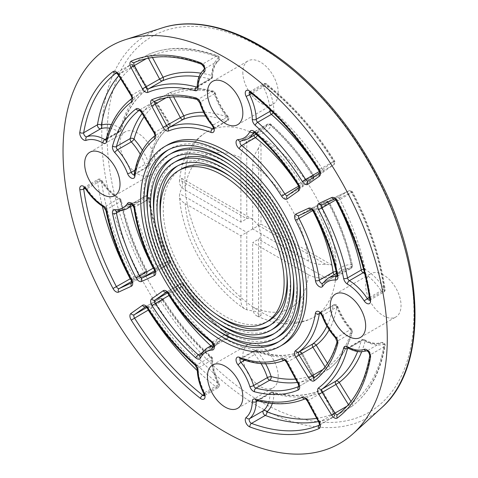 <?xml version="1.0" encoding="UTF-8"?>
<svg xmlns="http://www.w3.org/2000/svg" width="478" height="478" viewBox="0 0 478 478"><rect width="100%" height="100%" fill="white"/><g stroke="black" fill="none" stroke-linecap="round" stroke-linejoin="round"><path stroke-width="0.36" stroke-dasharray="2.39 1.79" d="M298.666 186.103L301.887 184.006A2.778 2.265 -125.2 0 1 301.522 187.412A2.778 2.265 -125.2 0 1 301.385 187.501L312.917 179.375A2.778 2.265 54.8 0 0 313.054 179.28L313.054 179.28A2.778 2.265 54.8 0 0 313.419 175.874L312.743 176.041A155.864 89.989 -120 0 0 269.7 124.579A2.778 1.123 -48.2 0 1 271.032 124.394A2.778 1.123 -48.2 0 1 271.14 125.332A2.778 2.121 26.6 0 0 267.381 124.501A41.688 24.067 60 0 1 261.341 131.133A41.688 24.067 60 0 1 254.744 133.051A2.778 2.181 -93.4 0 1 255.527 132.812A2.778 2.181 -93.4 0 1 257.66 134.455A2.778 1.315 -52.3 0 1 257.409 135.262M298.696 186.205A2.778 1.607 -120 0 0 301.313 187.549A2.778 1.607 -120 0 0 301.385 187.501L287.625 195.448A2.778 1.607 60 0 1 287.553 195.49A2.778 1.607 60 0 1 287.523 195.508M253.818 132.173A2.778 1.607 60 0 1 254.033 132A2.778 1.607 60 0 1 255.939 132.52L269.7 124.579A2.778 1.607 -120 0 0 267.788 124.059A2.778 1.607 -120 0 0 267.381 124.501L253.973 132.245M319.4 171.471L322.626 169.385A2.778 2.265 -125.2 0 1 322.262 172.791A2.778 2.265 -125.2 0 1 322.124 172.881L333.656 164.749A2.778 2.265 54.8 0 0 333.793 164.659L333.793 164.659A2.778 2.265 54.8 0 0 334.158 161.253L333.489 161.427A199.69 115.294 -120 0 0 265.254 84.212A2.778 1.297 -51.9 0 1 266.622 84.056A2.778 1.297 -51.9 0 1 266.873 85.108L263.384 86.793A41.688 24.067 60 0 1 269.891 109.504M271.367 110.932A2.778 1.571 179 0 1 273.9 111.326A2.778 1.135 -48.5 0 1 273.183 112.718M319.429 171.578A2.778 1.607 -120 0 0 322.053 172.928A2.778 1.607 -120 0 0 322.124 172.881L308.364 180.821A2.778 1.607 60 0 1 308.292 180.869A2.778 1.607 60 0 1 308.262 180.887M249.552 91.949A2.778 1.607 60 0 1 249.761 91.782A2.778 1.607 60 0 1 251.5 92.152L265.254 84.212A2.778 1.607 -120 0 0 263.521 83.835L263.521 83.835A2.778 1.607 -120 0 0 263.384 86.793L251.697 93.545M282.827 344.716A115.335 66.591 60 0 1 193.949 313.813A115.335 66.591 60 0 1 143.603 197.743A115.335 66.591 60 0 1 167.491 144.948M140.275 154.316A41.688 24.067 60 0 1 145.007 164.39A2.778 0.627 159.5 0 1 148.694 163.153A2.778 1.852 -170.9 0 1 149.471 164.731A2.778 1.852 -170.9 0 1 148.664 165.788A125.935 72.71 60 0 1 169.015 127.566A2.778 2.265 52.7 0 0 169.212 127.435L169.212 127.435A2.778 2.265 52.7 0 0 169.493 124.095L168.842 124.298L156.037 103.589L156.688 103.379A2.778 2.265 53 0 0 153.235 102.172A155.864 89.989 -120 0 0 142.08 113.441M141.231 112.067L156.037 103.589A2.778 1.607 -120 0 0 153.33 102.107A2.778 1.607 -120 0 0 153.235 102.172L139.48 110.113A2.778 1.607 60 0 1 139.576 110.054A2.778 1.607 60 0 1 142.277 111.529L155.087 132.245L168.842 124.298A2.778 1.607 -120 0 1 169.015 127.566L155.26 135.507A125.935 72.71 -120 0 0 134.91 173.729L148.664 165.788A2.778 1.607 -120 0 1 148.114 166.697L148.114 166.697A2.778 2.778 0 0 0 149.471 164.731C152.327 147.792 158.905 135.358 169.212 127.435A2.778 2.778 0 0 0 169.893 123.766L157.083 103.051A2.778 2.778 0 0 0 153.336 102.107M134.963 170.192L145.007 164.39A2.778 1.607 -120 0 0 148.114 166.697L134.36 174.637A2.778 1.607 60 0 1 134.109 174.739M109.815 128.259A41.688 24.067 60 0 1 118.622 131.581A2.778 1.637 119 0 0 120.546 128.152A2.778 1.966 -165.1 0 1 121.269 130.004A2.778 1.966 -165.1 0 1 120.48 130.972A169.762 98.014 60 0 1 145.975 90.33A2.778 2.265 53.2 0 0 146.16 90.211L146.16 90.211A2.778 2.265 53.2 0 0 146.459 86.847L145.814 87.056L133.004 66.346L133.655 66.137A2.778 2.265 53.4 0 0 130.207 64.924A199.69 115.294 -120 0 0 118.723 75.673M118.197 74.819L133.004 66.346A2.778 1.607 -120 0 0 130.303 64.865A2.778 2.778 0 0 1 134.055 65.809L146.86 86.518A2.778 2.778 0 0 1 146.16 90.211C134.372 99.071 126.073 112.336 121.269 130.004A2.778 2.778 0 0 1 119.972 131.695A2.778 1.607 -120 0 0 120.48 130.972L106.725 138.913A2.778 1.607 60 0 1 106.218 139.636A2.778 1.607 60 0 1 105.973 139.731M116.542 72.805L130.297 64.865A2.778 1.607 -120 0 0 130.207 64.924L116.453 72.865A2.778 1.607 60 0 1 116.542 72.805A2.778 1.607 60 0 1 119.249 74.287L132.053 94.997L145.814 87.056A2.778 1.607 -120 0 1 145.975 90.33L132.221 98.271A169.762 98.014 -120 0 0 106.725 138.913A2.778 1.966 -165.1 0 0 105.937 139.875M210.894 345.875A155.864 89.989 -120 0 0 212.059 346.926A2.778 1.123 131.8 0 0 214.544 343.903A2.778 2.121 -153.4 0 1 215.064 346.287A2.778 2.121 -153.4 0 1 214.377 347.004A41.688 24.067 60 0 1 220.418 340.372A41.688 24.067 60 0 1 227.014 338.454A2.778 2.181 86.6 0 0 228.03 334.785A2.778 1.315 127.7 0 0 227.767 333.722A2.778 1.315 127.7 0 0 226.393 333.871A125.935 72.71 60 0 1 183.122 285.384L183.803 285.229A2.778 2.265 54.8 0 0 180.373 284.004L168.842 292.136A2.778 2.265 -125.2 0 1 172.271 293.361L169.254 295.326M168.298 293.839L183.122 285.384A2.778 1.607 -120 0 0 180.445 283.956A2.778 1.607 -120 0 0 180.373 284.004L166.619 291.944A2.778 1.607 60 0 1 166.691 291.897A2.778 1.607 60 0 1 169.361 293.325A125.935 72.71 -120 0 0 212.638 341.812L226.393 333.871A2.778 1.607 -120 0 1 227.94 336.309A2.778 1.607 -120 0 1 227.456 338.322A2.778 2.778 0 0 0 227.767 333.722C211.401 320.977 196.87 304.689 184.179 284.87A2.778 2.778 0 0 0 180.451 283.956L166.691 291.897M201.531 353.009L212.059 346.926A2.778 1.607 -120 0 0 213.971 347.446A2.778 1.607 -120 0 0 214.377 347.004L200.617 354.945A2.778 1.607 60 0 1 200.216 355.387A2.778 1.607 60 0 1 200.025 355.471M197.271 370.599A199.69 115.294 -120 0 0 216.504 387.294A2.778 1.297 128.1 0 0 218.816 384.127L219.336 384.019L218.374 384.712A41.688 24.067 60 0 1 211.79 360.131A2.778 1.571 -1 0 0 212.602 359.002A2.778 1.571 -1 0 0 211.79 357.908A2.778 1.135 131.5 0 0 211.67 356.964A2.778 1.135 131.5 0 0 210.332 357.144A169.762 98.014 60 0 1 162.389 300.023L163.064 299.849A2.778 2.265 54.8 0 0 159.634 298.625L148.108 306.757A2.778 2.265 -125.2 0 1 151.532 307.981L148.27 310.079M147.577 308.483L162.389 300.023A2.778 1.607 -120 0 0 159.706 298.577A2.778 1.607 -120 0 0 159.634 298.625L145.88 306.565A2.778 1.607 60 0 1 145.951 306.523A2.778 1.607 60 0 1 148.634 307.963A169.762 98.014 -120 0 0 196.578 365.084L210.332 357.144A2.778 1.607 -120 0 1 211.79 360.131L198.035 368.072A41.688 24.067 -120 0 0 204.62 392.653L218.374 384.712A2.778 1.607 -120 0 1 218.237 387.67L218.237 387.67A2.778 2.778 0 0 0 219.336 384.019C215.034 375.278 212.794 366.937 212.602 358.996A2.778 2.778 0 0 0 211.67 356.964C193.656 340.945 177.577 321.796 163.446 299.503A2.778 2.778 0 0 0 159.712 298.577L145.951 306.523M204.094 394.464L216.504 387.294A2.778 1.607 -120 0 0 218.237 387.67L204.482 395.611A2.778 1.607 60 0 1 204.231 395.712M205.665 116.07A125.935 72.71 60 0 1 226.393 120.91A2.778 1.852 110.9 0 0 228.03 117.349A2.778 0.627 140.5 0 0 228.209 116.716A2.778 0.627 140.5 0 0 227.014 117.044A41.688 24.067 60 0 1 214.377 93.897A2.778 0.807 -17.6 0 0 215.231 92.953A2.778 0.807 -17.6 0 0 214.544 92.66A2.778 1.972 104.6 0 0 213.284 91.101A2.778 1.972 104.6 0 0 212.059 91.304A155.864 89.989 -120 0 0 169.015 93.061A2.778 2.265 -113 0 1 169.218 92.959A2.778 2.265 -113 0 1 172.271 94.381L168.842 96.192L169.421 97.267M213.445 128.385L226.393 120.91A2.778 1.607 -120 0 0 227.456 120.892A2.778 2.778 0 0 0 228.209 116.716C222.36 109.528 218.034 101.605 215.231 92.953A2.778 2.778 0 0 0 213.284 91.101L213.284 91.101C196.978 86.894 182.291 87.516 169.218 92.959L169.218 92.959A2.778 2.778 0 0 0 168.913 93.108A2.778 1.607 -120 0 0 168.842 96.192L166.063 97.799M212.065 125.314A2.778 0.627 140.5 0 0 213.26 124.985A41.688 24.067 -120 0 1 200.617 101.838L214.377 93.897A2.778 1.607 -120 0 0 212.059 91.304L198.304 99.245A2.778 1.607 60 0 1 200.617 101.838A2.778 0.807 -17.6 0 0 199.762 102.788M199.015 76.743A169.762 98.014 60 0 1 210.332 79.091A2.778 1.966 105.1 0 0 211.79 75.47A2.778 1.637 -179 0 1 212.602 76.647A2.778 1.637 -179 0 1 211.79 77.789A41.688 24.067 60 0 1 218.374 60.808A2.778 2.259 49.8 0 0 218.643 60.622A2.778 2.259 49.8 0 0 218.816 57.36A2.778 1.858 110.4 0 0 217.819 55.89A2.778 1.858 110.4 0 0 216.504 56.063A199.69 115.294 -120 0 0 148.27 54.498A2.778 2.265 -113.4 0 1 148.461 54.402A2.778 2.265 -113.4 0 1 151.532 55.818L148.108 57.629L148.407 58.191M212.602 76.653L212.722 74.275C213.134 69.818 214.264 66.215 216.116 63.472L218.643 60.622A2.778 2.778 0 0 0 217.819 55.89C191.893 46.366 168.776 45.87 148.461 54.402L148.461 54.402A2.778 2.778 0 0 0 148.174 54.546A2.778 1.607 -120 0 0 148.108 57.629L146.393 58.615M197.223 86.859A2.778 1.637 -179 0 1 198.035 85.729A41.688 24.067 -120 0 1 204.62 68.748L218.374 60.808A2.778 1.607 -120 0 0 218.542 58.322A2.778 1.607 -120 0 0 216.504 56.063L202.75 64.004A2.778 1.607 60 0 1 204.787 66.263A2.778 1.607 60 0 1 204.62 68.748A2.778 2.259 49.8 0 0 204.351 68.94A2.778 2.259 49.8 0 0 204.208 69.071M153.474 267.997L156.688 266.371A2.778 2.265 -114.8 0 1 156.037 269.951L168.842 264.029A2.778 2.265 65.2 0 0 169.493 260.444L169.015 260.958A125.935 72.71 60 0 1 148.664 199.242A2.778 1.315 -7.7 0 0 149.483 198.131A2.778 1.315 -7.7 0 0 148.694 197.366A2.778 2.181 33.4 0 0 145.007 196.41A41.688 24.067 60 0 1 140.048 201.16A41.688 24.067 60 0 1 131.283 203.084A2.778 2.121 -86.6 0 1 132.251 202.845L132.251 202.845A2.778 2.121 -86.6 0 1 134.049 204.482A44.466 25.675 -120 0 0 148.694 197.366A128.719 74.317 -120 0 0 169.493 260.444L156.688 266.371A153.085 88.382 60 0 1 134.049 204.482A2.778 1.123 -11.8 0 0 130.189 205.122A155.864 89.989 -120 0 0 130.518 206.663M134.091 208.294A2.778 1.315 172.3 0 1 134.91 207.183L148.664 199.242A2.778 1.607 -120 0 0 147.326 196.685A2.778 1.607 -120 0 0 145.336 196.094L145.336 196.094A2.778 1.607 -120 0 0 145.007 196.41L131.45 204.237M154.191 269.383A2.778 1.607 -120 0 0 156.037 269.951L154.747 270.691M130.207 278.794L133.655 277.019A2.778 2.265 -114.8 0 1 133.004 280.598L145.814 274.677A2.778 2.265 65.2 0 0 146.459 271.098L145.975 271.594A169.762 98.014 60 0 1 120.48 201.513A2.778 1.135 -11.5 0 0 121.304 200.449A2.778 1.135 -11.5 0 0 120.546 199.87A2.778 1.571 121 0 0 120.014 198.621A2.778 1.571 121 0 0 118.622 198.752A41.688 24.067 60 0 1 100.625 180.762L101.706 180.278L101.354 180.678A2.778 1.297 -8.1 0 0 97.452 181.09A199.69 115.294 -120 0 0 102.292 206.102M84.026 187.513A2.778 1.607 60 0 1 84.242 187.346A2.778 1.607 60 0 1 86.871 188.708L100.625 180.762A2.778 1.607 -120 0 0 97.996 179.405L97.996 179.405A2.778 1.607 -120 0 0 97.452 181.09L85.036 188.26M131.157 280.03A2.778 1.607 -120 0 0 133.004 280.598L131.713 281.345M297.406 382.472A155.864 89.989 -120 0 0 312.743 378.445A2.778 2.265 67 0 0 313.419 374.854L312.917 375.314L301.385 353.863L301.887 353.403A2.778 2.265 67.3 0 0 298.852 351.975L298.852 351.975A2.778 2.265 67.3 0 0 298.636 352.083A125.935 72.71 60 0 1 255.366 350.595A2.778 1.852 -69.1 0 1 256.686 350.428L256.686 350.428A2.778 1.852 -69.1 0 1 257.66 351.886A2.778 0.627 -39.5 0 1 254.744 354.461A41.688 24.067 60 0 1 261.108 363.597M286.639 362.449L301.385 353.863A2.778 1.607 -120 0 0 298.636 352.083L284.882 360.024A2.778 1.607 60 0 1 287.625 361.804L299.156 383.254L312.917 375.314A2.778 1.607 -120 0 1 312.845 378.397A2.778 2.778 0 0 0 313.903 374.674L302.371 353.224A2.778 2.778 0 0 0 298.852 351.975C286.836 356.941 272.783 356.427 256.686 350.428A2.778 2.778 0 0 0 254.302 350.619A2.778 1.607 -120 0 0 254.744 354.461L244.7 360.263M318.438 421.584A199.69 115.294 -120 0 0 333.489 417.007A2.778 2.265 66.6 0 0 334.158 413.422L333.656 413.882L322.124 392.432L322.626 391.972A2.778 2.265 66.8 0 0 319.567 390.556L319.567 390.556A2.778 2.265 66.8 0 0 319.37 390.651A169.762 98.014 60 0 1 271.426 392.414A2.778 1.966 -74.9 0 1 272.657 392.217L272.657 392.217A2.778 1.966 -74.9 0 1 273.9 393.764A2.778 1.637 1 0 0 269.968 393.723A41.688 24.067 60 0 1 268.439 403.008M307.378 401.018L322.124 392.432A2.778 1.607 -120 0 0 319.37 390.651L305.615 398.592A2.778 1.607 60 0 1 308.364 400.373L319.896 421.823L333.656 413.882A2.778 1.607 -120 0 1 333.584 416.959A2.778 2.778 0 0 0 334.642 413.237L323.11 391.793A2.778 2.778 0 0 0 319.567 390.556C305.998 396.334 290.361 396.889 272.657 392.217A2.778 2.778 0 0 0 270.542 392.492A2.778 1.607 -120 0 0 269.968 393.723L257.6 400.863M325.082 366.877L325.721 367.917L329.001 365.855A2.778 2.265 -127 0 1 328.709 369.213A2.778 2.265 -127 0 1 328.523 369.333A155.864 89.989 -120 0 0 351.569 332.933A2.778 1.972 15.4 0 0 352.352 331.977A2.778 1.972 15.4 0 0 351.635 330.107A2.778 0.807 137.6 0 0 351.724 329.366A2.778 0.807 137.6 0 0 350.476 329.635A41.688 24.067 60 0 1 336.751 307.115A2.778 0.627 -20.5 0 0 337.635 306.243A2.778 0.627 -20.5 0 0 336.996 306.081A2.778 1.852 9.1 0 0 333.094 305.717A125.935 72.71 60 0 1 326.922 326.086M322.943 369.524L325.721 367.917A2.778 1.607 -120 0 0 328.428 369.398A2.778 2.778 0 0 0 328.709 369.213L328.709 369.213C339.966 360.609 347.847 348.199 352.352 331.977A2.778 2.778 0 0 0 351.724 329.366C345.63 322.614 340.934 314.906 337.635 306.243A2.778 2.778 0 0 0 333.644 304.809L333.644 304.809A2.778 1.607 -120 0 0 333.094 305.717L320.14 313.198M328.428 369.398A2.778 1.607 -120 0 0 328.523 369.333L314.763 377.279A2.778 1.607 60 0 1 314.673 377.339L328.428 369.398M322.112 315.928A2.778 0.627 159.5 0 1 322.997 315.056L336.751 307.115A2.778 1.607 -120 0 0 333.644 304.809L319.884 312.749A2.778 1.607 60 0 1 322.997 315.056A41.688 24.067 -120 0 0 336.721 337.576L350.476 329.635A2.778 1.607 -120 0 1 351.569 332.933L337.809 340.874A2.778 1.972 15.4 0 0 337.026 341.83M348.42 404.615L348.755 405.159L352.035 403.097A2.778 2.265 -126.6 0 1 351.724 406.467L351.724 406.467A2.778 2.265 -126.6 0 1 351.551 406.581A199.69 115.294 -120 0 0 384.306 346.705A2.778 1.858 9.6 0 0 385.113 345.654A2.778 1.858 9.6 0 0 384.336 344.058A2.778 2.259 70.2 0 0 381.432 342.577A2.778 2.259 70.2 0 0 381.133 342.714A41.688 24.067 60 0 1 363.137 339.924A2.778 1.637 -61 0 1 364.523 339.786A2.778 1.637 -61 0 1 365.144 341.083A2.778 1.966 14.9 0 0 361.278 340.539A169.762 98.014 60 0 1 357.652 351.509M347.04 406.151L348.755 405.159A2.778 1.607 -120 0 0 351.461 406.641A2.778 1.607 -120 0 0 351.551 406.581L337.791 414.522A2.778 1.607 60 0 1 337.701 414.581L351.461 406.641A2.778 2.778 0 0 0 351.724 406.467C369.273 393.137 380.398 372.87 385.113 345.654A2.778 2.778 0 0 0 381.432 342.577L377.698 343.335C374.394 343.574 370.707 342.75 366.644 340.874L364.523 339.786A2.778 2.778 0 0 0 361.786 339.81A2.778 1.607 -120 0 0 361.278 340.539L348.169 348.104M337.791 414.522A199.69 115.294 60 0 0 370.552 354.646L384.306 346.705A2.778 1.607 -120 0 0 383.368 343.813A2.778 1.607 -120 0 0 381.133 342.714L367.379 350.655A2.778 1.607 60 0 1 369.614 351.754A2.778 1.607 60 0 1 370.552 354.646A2.778 1.858 9.6 0 0 369.745 355.698M336.177 271.683A2.778 1.315 172.3 0 1 336.996 271.868A2.778 2.181 -146.6 0 1 337.349 274.539A2.778 2.181 -146.6 0 1 336.751 275.095A41.688 24.067 60 0 1 341.71 270.345A41.688 24.067 60 0 1 350.476 268.421A2.778 2.121 93.4 0 0 351.635 264.752A2.778 1.123 168.2 0 1 352.394 265.32A2.778 1.123 168.2 0 1 351.569 266.383A155.864 89.989 -120 0 0 328.523 203.371L329.001 202.869A2.778 2.265 65.2 0 0 325.871 201.477L325.871 201.477A2.778 2.265 65.2 0 0 325.721 201.555L312.917 207.476A2.778 2.265 -114.8 0 1 313.066 207.404A2.778 2.265 -114.8 0 1 316.197 208.79L312.767 210.529M334.259 274.647A2.778 1.607 -120 0 0 336.422 275.412A2.778 1.607 -120 0 0 336.751 275.095L322.997 283.036A2.778 1.607 60 0 1 322.662 283.352A2.778 1.607 60 0 1 322.513 283.424M313.789 211.975L328.523 203.371A2.778 1.607 -120 0 0 325.721 201.555L311.967 209.501A2.778 1.607 60 0 1 314.763 211.312A155.864 89.989 60 0 1 337.809 274.324L351.569 266.383A2.778 1.607 -120 0 1 351.061 268.295A2.778 2.778 0 0 0 352.394 265.32C347.948 244.3 340.318 223.429 329.497 202.714A2.778 2.778 0 0 0 325.871 201.477L313.066 207.404A2.778 2.778 0 0 0 312.839 207.518A2.778 1.607 -120 0 0 312.696 210.457M364.72 273.751A41.688 24.067 60 0 1 381.133 290.744L384.336 288.563A2.778 1.297 171.9 0 1 385.125 289.304A2.778 1.297 171.9 0 1 384.306 290.415A199.69 115.294 -120 0 0 351.551 192.712L352.035 192.216A2.778 2.265 65.2 0 0 348.904 190.83L348.904 190.83A2.778 2.265 65.2 0 0 348.755 190.907L335.95 196.828A2.778 2.265 -114.8 0 1 336.094 196.751A2.778 2.265 -114.8 0 1 339.225 198.143L335.813 199.894M363.585 269.293A2.778 1.135 168.5 0 1 365.144 269.371A2.778 1.571 -59 0 1 364.224 271.761M369.446 297.489L381.133 290.744A2.778 1.607 -120 0 0 383.762 292.1L383.762 292.1A2.778 1.607 -120 0 0 384.306 290.415L370.552 298.356A2.778 1.607 60 0 1 370.002 300.047A2.778 1.607 60 0 1 369.751 300.142M336.811 201.31L351.551 192.712A2.778 1.607 -120 0 0 348.755 190.907L335 198.848A2.778 1.607 60 0 1 337.791 200.652A199.69 115.294 60 0 1 370.552 298.356A2.778 1.297 171.9 0 0 369.733 299.467M184.872 180.726A107 61.776 -120 0 0 231.579 288.407A107 61.776 -120 0 0 314.028 317.069A107 61.776 -120 0 0 329.205 227.397A107 61.776 -120 0 0 254.439 133.81A107 61.776 -120 0 0 207.034 131.743A107 61.776 -120 0 0 184.872 180.726M383.356 274.898A25.011 14.442 -120 0 0 370.85 273.655A25.011 14.442 -120 0 0 370.85 302.538A25.011 14.442 -120 0 0 395.862 316.98A25.011 14.442 -120 0 0 399.698 296.94A25.011 14.442 -120 0 0 383.356 274.898M278.22 376.443A25.011 14.442 -120 0 0 267.298 351.27A25.011 14.442 -120 0 0 248.022 344.572A25.011 14.442 -120 0 0 248.022 373.455A25.011 14.442 -120 0 0 273.04 387.897A25.011 14.442 -120 0 0 278.22 376.443M137.706 173.92A25.011 14.442 -120 0 0 150.212 175.157A25.011 14.442 -120 0 0 150.212 146.274A25.011 14.442 -120 0 0 125.2 131.832A25.011 14.442 -120 0 0 121.364 151.879A25.011 14.442 -120 0 0 137.706 173.92M242.842 72.369A25.011 14.442 -120 0 0 253.764 97.542A25.011 14.442 -120 0 0 273.04 104.246A25.011 14.442 -120 0 0 273.04 75.363A25.011 14.442 -120 0 0 248.022 60.921A25.011 14.442 -120 0 0 242.842 72.369M308.394 274.736C313.269 277.395 319.011 278.441 325.626 277.873L333.411 272.239L331.875 265.051L325.626 264.256C319.011 264.824 313.269 263.778 308.394 261.119L252.671 228.944L258.568 225.544L252.671 219.318C250.382 218.04 248.417 217.849 246.773 218.733L240.882 222.139L185.153 189.963C181.204 187.597 179.298 184.777 179.435 181.503L179.716 180.021L181.801 178.402L182.632 185.189L179.716 193.632L179.429 196.046C179.704 198.968 181.61 201.477 185.153 203.58L240.882 235.756L258.568 225.544L261.006 233.76C260.97 236.377 260.157 238.175 258.568 239.155L252.671 242.561L308.394 274.736A87.546 50.543 60 0 1 252.671 306.906L252.671 242.561M325.626 264.256L258.568 225.544L261.006 224.134L258.568 225.544L258.568 148.108L261.006 142.295L255.545 137.377L246.773 141.303C242.973 146.746 241.008 152.243 240.882 157.788L240.882 222.139M240.882 235.756L240.882 300.1C240.93 304.217 242.149 307.127 244.545 308.824L246.773 309.78L255.545 311.477L261.006 315.594L258.568 316.591L257.14 316.095C254.236 314.572 252.743 311.513 252.671 306.906M252.671 228.944L252.671 164.599C252.802 159.049 254.768 153.552 258.568 148.108M268.929 320.648A87.546 50.543 60 0 1 201.471 297.191A87.546 50.543 60 0 1 163.255 209.089A87.546 50.543 60 0 1 181.383 169.015M231.203 177.183A87.546 50.543 60 0 1 286.764 273.416M177.619 165.896A92.176 53.219 60 0 1 179.071 165A92.176 53.219 60 0 1 271.247 218.219A92.176 53.219 60 0 1 271.247 324.658A92.176 53.219 60 0 1 269.747 325.464M216.164 314.177A92.176 53.219 60 0 1 160.602 217.944M273.559 328.667A96.807 55.89 60 0 1 198.962 302.729A96.807 55.89 60 0 1 156.706 205.307A96.807 55.89 60 0 1 176.752 160.99M231.979 170.114A96.807 55.89 60 0 1 293.271 276.284M172.988 157.865A101.438 58.567 60 0 1 174.44 156.981A101.438 58.567 60 0 1 275.878 215.548A101.438 58.567 60 0 1 275.878 332.682A101.438 58.567 60 0 1 274.384 333.495M215.393 321.246A101.438 58.567 60 0 1 154.095 215.082M278.196 336.691A106.074 61.244 60 0 1 196.452 308.274A106.074 61.244 60 0 1 150.152 201.525A106.074 61.244 60 0 1 172.122 152.966M232.75 163.052A106.074 61.244 60 0 1 299.778 279.146M168.352 149.841A110.705 63.915 60 0 1 169.804 148.957A110.705 63.915 60 0 1 280.508 212.871A110.705 63.915 60 0 1 280.508 340.7A110.705 63.915 60 0 1 279.015 341.519M214.616 328.314A110.705 63.915 60 0 1 147.588 212.214M301.887 184.006A128.719 74.317 -120 0 0 257.66 134.455A44.466 25.675 -120 0 0 271.14 125.332A153.085 88.382 60 0 1 313.419 175.874L301.887 184.006M299.019 187.406L298.822 187.543A2.778 2.265 -125.2 0 1 299.019 187.406A2.778 2.265 -125.2 0 1 299.156 187.316L312.917 179.375A2.778 1.607 -120 0 0 312.743 176.041L298.989 183.982A2.778 1.607 60 0 1 299.156 187.316L287.625 195.448M240.41 141.219A2.778 1.607 60 0 1 240.548 141.124A2.778 1.607 60 0 1 240.99 140.998L254.744 133.051A2.778 1.607 -120 0 0 254.302 133.183A2.778 1.607 -120 0 0 253.884 135.435M256.172 134.115L261.341 131.133L255.527 132.812A2.778 2.778 0 0 0 254.302 133.183L240.201 141.237A2.778 2.181 86.6 0 0 240.99 140.998A41.688 24.067 -120 0 0 247.58 139.074M322.626 169.385A172.54 99.615 -120 0 0 273.9 111.326A44.466 25.675 -120 0 0 266.873 85.108A196.912 113.686 60 0 1 334.158 161.253L322.626 169.385M319.555 172.946A2.778 2.265 -125.2 0 1 319.758 172.785A2.778 2.265 -125.2 0 1 319.896 172.695L333.656 164.749A2.778 1.607 -120 0 0 333.489 161.427L319.728 169.373A2.778 1.607 60 0 1 319.896 172.695L308.364 180.821M297.925 184.502L298.989 183.982A155.864 89.989 60 0 0 255.939 132.52A2.778 1.123 -48.2 0 1 254.607 132.705M318.671 169.893L319.728 169.373A199.69 115.294 60 0 0 251.5 92.152A2.778 1.297 -51.9 0 1 250.131 92.302M144.111 116.722A153.085 88.382 60 0 1 156.688 103.379L169.493 124.095A128.719 74.317 -120 0 0 148.694 163.153A44.466 25.675 -120 0 0 142.396 150.283M154.041 132.776L155.087 132.245A2.778 1.607 60 0 1 155.26 135.507A2.778 2.265 -127.3 0 0 155.063 135.638L154.896 135.77A2.778 2.265 -127.3 0 1 155.063 135.638M134.103 174.787A2.778 1.852 -170.9 0 1 134.91 173.729A2.778 1.607 60 0 1 134.36 174.637L134.073 174.918M120.641 78.774A196.912 113.686 60 0 1 133.655 66.137L146.459 86.847A172.54 99.615 -120 0 0 120.546 128.152A44.466 25.675 -120 0 0 111.38 124.656M106.253 138.722L118.622 131.581A2.778 1.607 -120 0 0 119.972 131.695L105.925 139.917M131.008 95.534L132.053 94.997A2.778 1.607 60 0 1 132.221 98.271A2.778 2.265 -126.8 0 0 132.042 98.39L131.862 98.522M183.803 285.229A128.719 74.317 -120 0 0 228.03 334.785A44.466 25.675 -120 0 0 214.544 343.903A153.085 88.382 60 0 1 172.271 293.361L183.803 285.229M167.551 292.877L168.842 292.136A2.778 1.607 -120 0 0 168.411 294.012M213.457 346.281L227.014 338.454A2.778 1.607 -120 0 0 227.456 338.322L213.696 346.269A2.778 1.607 60 0 1 213.445 346.365M211.264 341.961A2.778 1.315 127.7 0 0 212.638 341.812A2.778 1.607 60 0 1 214.18 344.25A2.778 1.607 60 0 1 213.696 346.269M206.663 348.319A41.688 24.067 -120 0 0 200.617 354.945A2.778 2.121 -153.4 0 0 199.929 355.662L213.971 347.446A2.778 2.778 0 0 0 215.064 346.287L220.418 340.372L213.128 344.584M163.064 299.849A172.54 99.615 -120 0 0 211.79 357.908A44.466 25.675 -120 0 0 218.816 384.127A196.912 113.686 60 0 1 151.532 307.981L163.064 299.849M146.812 307.497L148.108 306.757A2.778 1.607 -120 0 0 147.672 308.639M195.239 365.264A2.778 1.135 131.5 0 0 196.578 365.084A2.778 1.607 60 0 1 198.035 368.072A2.778 1.571 179 0 0 197.223 369.213M203.658 393.346L204.62 392.653A2.778 1.607 60 0 1 204.482 395.611M173.616 96.885L172.271 94.381A153.085 88.382 60 0 1 214.544 92.66A44.466 25.675 -120 0 0 228.03 117.349A128.719 74.317 -120 0 0 203.616 112.252M213.696 128.833L227.456 120.892A2.778 1.607 -120 0 0 227.014 117.044L213.26 124.985A2.778 1.607 60 0 1 213.696 128.833A2.778 1.607 60 0 1 213.445 128.935M155.159 101.055L155.057 101.103A2.778 2.265 67 0 0 155.26 101.001L169.015 93.061A2.778 1.607 -120 0 0 168.913 93.108L155.159 101.055A2.778 1.607 60 0 1 155.26 101.001A155.864 89.989 60 0 1 198.304 99.245A2.778 1.972 104.6 0 1 197.085 99.448M152.446 57.515L151.532 55.818A196.912 113.686 60 0 1 218.816 57.36A44.466 25.675 -120 0 0 211.79 75.47A172.54 99.615 -120 0 0 200.76 73.158M197.223 86.661L210.332 79.091A2.778 1.607 -120 0 0 211.216 79.013A2.778 1.607 -120 0 0 211.79 77.789L198.035 85.729A2.778 1.607 60 0 1 197.462 86.954A2.778 1.607 60 0 1 197.211 87.056M134.515 62.439L148.27 54.498A2.778 1.607 -120 0 0 148.174 54.546L134.42 62.487A2.778 1.607 60 0 1 134.515 62.439A199.69 115.294 60 0 1 202.75 64.004A2.778 1.858 110.4 0 1 201.435 64.177M154.902 272.09A2.778 2.265 -114.8 0 1 155.087 271.97L168.842 264.029A2.778 1.607 -120 0 0 168.919 263.987A2.778 1.607 -120 0 0 169.015 260.958L155.26 268.899A2.778 1.607 60 0 1 155.165 271.928A2.778 1.607 60 0 1 155.087 271.97L154.908 272.054M116.775 211.276A2.778 1.607 60 0 1 116.943 211.151A2.778 1.607 60 0 1 117.522 211.025L131.283 203.084A2.778 1.607 -120 0 0 130.697 203.21A2.778 1.607 -120 0 0 130.189 205.122L119.661 211.204M146.459 271.098L133.655 277.019A196.912 113.686 60 0 1 101.354 180.678A44.466 25.675 -120 0 0 120.546 199.87A172.54 99.615 -120 0 0 146.459 271.098M131.868 282.743A2.778 2.265 -114.8 0 1 132.053 282.618L145.814 274.677A2.778 1.607 -120 0 0 145.886 274.641A2.778 1.607 -120 0 0 145.975 271.594L132.221 279.54A2.778 1.607 60 0 1 132.131 282.582A2.778 1.607 60 0 1 132.053 282.618L131.874 282.701M105.901 210.523A2.778 1.135 168.5 0 1 106.725 209.454L120.48 201.513A2.778 1.607 -120 0 0 118.622 198.752L104.861 206.699A2.778 1.607 60 0 1 106.725 209.454A169.762 98.014 -120 0 0 132.221 279.54L131.241 280.198M126.288 209.107A41.688 24.067 -120 0 1 117.522 211.025A2.778 2.121 -86.6 0 1 116.56 211.264L130.697 203.21A2.778 2.778 0 0 1 132.251 202.845L140.048 201.16L132.759 205.373M154.286 269.562L155.26 268.899A125.935 72.71 -120 0 1 134.91 207.183A2.778 1.607 60 0 0 133.571 204.626A2.778 1.607 60 0 0 131.581 204.034L145.336 196.094A2.778 2.778 0 0 1 149.483 198.131C152.339 218.673 159.174 239.394 169.995 260.295A2.778 2.778 0 0 1 168.919 263.987L155.165 271.928M103.475 206.837A2.778 1.571 121 0 0 104.861 206.699A41.688 24.067 -120 0 1 86.871 188.708L85.789 189.192M265.654 363.776A44.466 25.675 -120 0 0 257.66 351.886A128.719 74.317 -120 0 0 301.887 353.403L313.419 374.854A153.085 88.382 60 0 1 295.577 379.072M240.291 358.709A2.778 1.852 110.9 0 0 241.611 358.536L255.366 350.595A2.778 1.607 -120 0 0 254.302 350.619L240.548 358.56A2.778 1.607 60 0 1 241.611 358.536A125.935 72.71 -120 0 0 284.882 360.024A2.778 2.265 67.3 0 1 284.673 360.125A2.778 2.265 67.3 0 1 284.452 360.203M298.828 386.487A2.778 2.265 -113 0 1 298.989 386.385L312.743 378.445A2.778 1.607 -120 0 0 312.845 378.397L299.091 386.338A2.778 1.607 60 0 1 298.989 386.385A155.864 89.989 60 0 1 298.834 386.451M298.17 383.894L299.156 383.254A2.778 1.607 60 0 1 299.091 386.338M272.341 403.45A44.466 25.675 -120 0 0 273.9 393.764A172.54 99.615 -120 0 0 322.626 391.972L334.158 413.422A196.912 113.686 60 0 1 316.711 418.37M256.441 400.552A2.778 1.966 105.1 0 0 257.672 400.355L271.426 392.414A2.778 1.607 -120 0 0 270.542 392.492L256.788 400.433A2.778 1.607 60 0 1 257.672 400.355A169.762 98.014 -120 0 0 305.615 398.592A2.778 2.265 66.8 0 1 305.418 398.694A2.778 2.265 66.8 0 1 305.197 398.772L305.418 398.694M319.567 425.062A2.778 2.265 -113.4 0 1 319.728 424.954L333.489 417.007A2.778 1.607 -120 0 0 333.584 416.959L319.824 424.906A2.778 1.607 60 0 1 319.728 424.954A199.69 115.294 60 0 1 319.573 425.02M318.91 422.462L319.896 421.823A2.778 1.607 60 0 1 319.824 424.906M240.332 358.727A2.778 1.607 60 0 1 240.548 358.56L240.159 358.667M256.584 400.594A2.778 1.607 60 0 1 256.788 400.433L256.399 400.546M329.199 329.778A128.719 74.317 -120 0 0 336.996 306.081A44.466 25.675 -120 0 0 351.635 330.107A153.085 88.382 60 0 1 329.001 365.855L327.508 363.441M361.631 351.79A172.54 99.615 -120 0 0 365.144 341.083A44.466 25.675 -120 0 0 384.336 344.058A196.912 113.686 60 0 1 352.035 403.097L351.019 401.454M347.996 348.008A2.778 1.637 119 0 0 349.382 347.87L363.137 339.924A2.778 1.607 -120 0 0 361.786 339.81L348.032 347.751A2.778 1.607 60 0 1 349.382 347.87A41.688 24.067 -120 0 0 367.379 350.655A2.778 2.259 70.2 0 1 367.08 350.792A2.778 2.259 70.2 0 1 366.895 350.852L367.08 350.792M347.817 347.918A2.778 1.607 60 0 1 348.032 347.751L347.643 347.865M335.472 337.844A2.778 0.807 137.6 0 0 336.721 337.576A2.778 1.607 60 0 1 337.809 340.874A155.864 89.989 60 0 1 314.763 377.279A2.778 2.265 -127 0 0 314.578 377.399L314.673 377.339M316.197 208.79L329.001 202.869A153.085 88.382 60 0 1 351.635 264.752A44.466 25.675 -120 0 0 336.996 271.868A128.719 74.317 -120 0 0 316.197 208.79M299.156 215.423L312.917 207.476A2.778 1.607 -120 0 0 312.839 207.518L299.085 215.459A2.778 1.607 60 0 1 299.156 215.423L311.967 209.501A2.778 2.265 65.2 0 1 311.817 209.573A2.778 2.265 65.2 0 1 311.578 209.669M337.068 276.165L350.476 268.421A2.778 1.607 -120 0 0 351.061 268.295L337.307 276.236A2.778 1.607 60 0 1 337.056 276.338M339.225 198.143L352.035 192.216A196.912 113.686 60 0 1 384.336 288.563A44.466 25.675 -120 0 0 365.144 269.371A172.54 99.615 -120 0 0 339.225 198.143M322.088 204.829A2.778 1.607 60 0 1 322.118 204.811A2.778 1.607 60 0 1 322.19 204.769L335.95 196.828A2.778 1.607 -120 0 0 335.873 196.87A2.778 1.607 -120 0 0 335.729 199.81M322.19 204.769L335 198.848A2.778 2.265 65.2 0 1 334.851 198.926A2.778 2.265 65.2 0 1 334.612 199.021M336.984 275.388A2.778 1.123 168.2 0 1 337.809 274.324A2.778 1.607 60 0 1 337.307 276.236M336.542 273.326L341.71 270.345L337.349 274.539A2.778 2.778 0 0 1 336.422 275.412L322.399 283.597A2.778 2.181 -146.6 0 1 322.997 283.036A41.688 24.067 -120 0 1 327.956 278.286M381.546 407.818A221.069 127.638 60 0 1 207.41 367.301A221.069 127.638 60 0 1 101.778 135.561A221.069 127.638 60 0 1 162.203 27.897M107.114 135.836A216.964 125.266 -120 0 0 337.241 422.11A216.964 125.266 -120 0 0 337.241 115.276A216.964 125.266 -120 0 0 107.114 135.836M258.568 316.591L258.568 239.155L325.626 277.873M246.773 141.303L246.773 218.733L179.716 180.021M246.773 309.78L246.773 232.35L179.716 193.632M240.882 300.1A87.546 50.543 60 0 1 185.153 203.58M185.153 189.963A87.546 50.543 60 0 1 240.882 157.788M252.671 164.599A87.546 50.543 60 0 1 308.394 261.119M287.487 195.538L301.313 187.549A2.778 2.778 0 0 0 301.522 187.412L313.054 179.28A2.778 2.778 0 0 0 313.801 175.528C301.271 155.798 287.015 138.751 271.032 124.394A2.778 2.778 0 0 0 267.788 124.059L254.033 132M308.226 180.917L322.053 172.928A2.778 2.778 0 0 0 322.262 172.791L333.793 164.659A2.778 2.778 0 0 0 334.546 160.907C314.894 129.902 292.255 104.282 266.622 84.056A2.778 2.778 0 0 0 263.521 83.835L249.761 91.782M139.576 110.054L153.33 102.107M197.169 87.235L211.216 79.013A2.778 2.778 0 0 0 212.602 76.641M132.131 282.582L145.886 274.641A2.778 2.778 0 0 0 146.955 270.936C134.718 247.55 126.168 224.057 121.304 200.449A2.778 2.778 0 0 0 120.014 198.621C113.226 194.486 107.126 188.374 101.706 180.278A2.778 2.778 0 0 0 97.996 179.405L84.242 187.346M322.041 204.847L335.873 196.87A2.778 2.778 0 0 1 336.094 196.751L348.904 190.83A2.778 2.778 0 0 1 352.531 192.054C369.554 224.576 380.422 256.991 385.125 289.304A2.778 2.778 0 0 1 383.762 292.1L370.002 300.047M237.662 124.668L273.04 104.246M212.65 81.344L248.022 60.921M114.84 195.58L150.212 175.157M89.828 152.255L125.2 131.832M237.662 408.32L273.04 387.897M212.65 364.995L248.022 344.572M360.49 337.402L395.862 316.98M335.472 294.078L370.85 273.655M252.671 219.318L181.801 178.402M331.875 265.051L261.006 224.134L261.006 142.295M257.14 316.095C278.722 325.978 297.686 326.307 314.028 317.069M244.545 308.824C209.836 285.874 181.897 237.285 179.429 196.046M179.435 181.503C181.664 157.865 190.859 141.285 207.034 131.743M261.006 315.594L261.006 233.76M268.295 326.36L271.247 324.658M176.125 166.703L179.071 165M272.932 334.379L275.878 332.682M171.488 158.684L174.44 156.981M277.563 342.403L280.508 340.7M166.858 150.66L169.804 148.957"/><path stroke-width="0.72" d="M257.409 135.262A2.778 1.315 -52.3 0 1 255.366 137.634A125.935 72.71 60 0 1 298.636 186.121L298.666 186.103M287.523 195.508A2.778 1.607 60 0 1 284.882 194.062L298.636 186.121A2.778 1.607 -120 0 0 298.696 186.205M273.183 112.718A2.778 1.135 -48.5 0 1 271.426 114.362A169.762 98.014 60 0 1 319.37 171.483L319.4 171.471M308.262 180.887A2.778 1.607 60 0 1 305.615 179.429L319.37 171.483A2.778 1.607 -120 0 0 319.429 171.578M269.891 109.504A41.688 24.067 60 0 1 269.968 111.374A2.778 1.571 179 0 1 271.367 110.932M63.03 151.227A229.285 132.376 60 0 1 125.708 39.56A229.285 132.376 60 0 1 339.798 178.641A229.285 132.376 60 0 1 353.2 433.594A229.285 132.376 60 0 1 172.594 391.578A229.285 132.376 60 0 1 63.03 151.227M242.842 113.214A25.011 14.442 60 0 1 237.662 124.668A25.011 14.442 60 0 1 218.392 117.964A25.011 14.442 60 0 1 207.47 92.792A25.011 14.442 60 0 1 212.65 81.344A25.011 14.442 60 0 1 231.926 88.042A25.011 14.442 60 0 1 242.842 113.214M102.334 153.498A25.011 14.442 60 0 1 118.675 175.534A25.011 14.442 60 0 1 114.84 195.58A25.011 14.442 60 0 1 102.334 194.343A25.011 14.442 60 0 1 85.992 172.301A25.011 14.442 60 0 1 89.828 152.255A25.011 14.442 60 0 1 102.334 153.498M207.47 376.443A25.011 14.442 60 0 1 212.65 364.995A25.011 14.442 60 0 1 231.926 371.693A25.011 14.442 60 0 1 242.842 396.865A25.011 14.442 60 0 1 237.662 408.32A25.011 14.442 60 0 1 218.392 401.616A25.011 14.442 60 0 1 207.47 376.443M347.984 336.165A25.011 14.442 60 0 1 331.642 314.124A25.011 14.442 60 0 1 335.472 294.078A25.011 14.442 60 0 1 347.984 295.32A25.011 14.442 60 0 1 364.32 317.362A25.011 14.442 60 0 1 360.49 337.402A25.011 14.442 60 0 1 347.984 336.165M164.54 146.644L167.491 144.948A115.335 66.591 60 0 1 282.827 211.533A115.335 66.591 60 0 1 282.827 344.716L279.875 346.419A115.335 66.591 60 0 1 191.003 315.516A115.335 66.591 60 0 1 140.657 199.446A115.335 66.591 60 0 1 164.54 146.644A115.335 66.591 60 0 1 279.881 213.236A115.335 66.591 60 0 1 279.875 346.419M142.08 113.441A155.864 89.989 -120 0 0 130.189 138.572A2.778 1.972 -164.6 0 1 134.049 139.134A2.778 0.807 -42.4 0 1 131.283 141.87A41.688 24.067 60 0 1 140.275 154.316M118.723 75.673A199.69 115.294 -120 0 0 97.452 124.8A2.778 1.858 -170.4 0 1 101.354 125.182A2.778 2.259 -109.8 0 1 100.625 128.791A41.688 24.067 60 0 1 109.815 128.259M116.315 72.967A199.69 115.294 60 0 0 83.698 132.741L97.452 124.8A2.778 1.607 -120 0 0 98.39 127.692A2.778 1.607 -120 0 0 100.625 128.791L86.871 136.732A2.778 1.607 60 0 1 84.63 135.638A2.778 1.607 60 0 1 83.698 132.741A2.778 1.858 -170.4 0 1 79.796 132.364A5.557 3.209 -120 0 0 81.672 138.148A5.557 3.209 -120 0 0 86.142 140.347A38.909 22.466 60 0 1 102.937 142.946A5.557 3.209 -120 0 0 106.66 141.727A166.983 96.407 60 0 1 131.737 101.754A5.557 3.209 -120 0 0 131.402 95.206L118.598 74.496A5.557 3.209 -120 0 0 113.011 71.652A202.469 116.895 -120 0 0 79.796 132.364M169.254 295.326L169.015 295.464A155.864 89.989 -120 0 0 210.894 345.875M169.421 97.267L180.373 117.642L183.803 115.831A2.778 2.265 -112.7 0 1 183.122 119.428A125.935 72.71 60 0 1 205.665 116.07M163.195 127.393A5.557 3.209 -120 0 0 168.68 130.96A123.157 71.108 60 0 1 211.001 132.412A5.557 3.209 -120 0 0 214.222 130.56A5.557 3.209 -120 0 0 212.244 124.68A38.909 22.466 60 0 1 200.443 103.081A5.557 3.209 -120 0 0 195.819 97.894A158.642 91.597 -120 0 0 152.004 99.681A5.557 3.209 -120 0 0 151.663 105.943L163.195 127.393L180.373 117.642A2.778 1.607 -120 0 0 183.122 119.428L169.361 127.369A2.778 1.607 60 0 1 166.619 125.583L155.087 104.138L166.063 97.799M148.407 58.191L159.634 79.073L163.064 77.263A2.778 2.265 -113.2 0 1 162.389 80.854A169.762 98.014 60 0 1 199.015 76.743M142.456 88.824A5.557 3.209 -120 0 0 147.959 92.385A166.983 96.407 60 0 1 195.12 90.653A5.557 3.209 -120 0 0 198.035 88.042A38.909 22.466 60 0 1 204.178 72.196A5.557 3.209 -120 0 0 204.512 67.225A5.557 3.209 -120 0 0 200.437 62.708A202.469 116.895 -120 0 0 131.259 61.118A5.557 3.209 -120 0 0 130.924 67.38L142.456 88.824L159.634 79.073A2.778 1.607 -120 0 0 162.389 80.854L148.634 88.794A2.778 1.607 60 0 1 145.88 87.014L134.348 65.57L146.393 58.615M130.518 206.663A155.864 89.989 -120 0 0 153.235 268.134L153.474 267.997M154.908 272.054L142.277 277.891A2.778 1.607 60 0 1 139.48 276.075L153.235 268.134A2.778 1.607 -120 0 0 154.191 269.383M102.292 206.102A199.69 115.294 -120 0 0 130.207 278.794A2.778 1.607 -120 0 0 131.157 280.03M261.108 363.597A41.688 24.067 60 0 1 267.381 377.608A2.778 0.807 162.4 0 1 271.14 376.58A2.778 1.972 -75.4 0 1 269.7 380.201A155.864 89.989 -120 0 0 297.406 382.472M238.074 364.977A2.778 0.627 -39.5 0 1 240.99 362.402A41.688 24.067 -120 0 1 253.627 385.549L267.381 377.608A2.778 1.607 -120 0 0 269.7 380.201L255.939 388.142A2.778 1.607 60 0 1 253.627 385.549A2.778 0.807 162.4 0 1 249.869 386.583A5.557 3.209 -120 0 0 254.499 391.769A158.642 91.597 -120 0 0 298.308 389.976A5.557 3.209 -120 0 0 298.654 383.715L287.123 362.264A5.557 3.209 -120 0 0 281.638 358.697A123.157 71.108 60 0 1 239.317 357.245A5.557 3.209 -120 0 0 236.096 359.103A5.557 3.209 -120 0 0 238.074 364.977A38.909 22.466 60 0 1 249.869 386.583M268.439 403.008A41.688 24.067 60 0 1 263.384 410.698A2.778 2.259 -130.2 0 1 266.873 411.875A2.778 1.858 -69.6 0 1 265.254 415.442A199.69 115.294 -120 0 0 318.438 421.584M252.282 401.616A2.778 1.637 1 0 0 256.208 401.663A41.688 24.067 -120 0 1 249.63 418.638L263.384 410.698A2.778 1.607 -120 0 0 263.217 413.183A2.778 1.607 -120 0 0 265.254 415.442L251.5 423.383A2.778 1.607 60 0 1 249.462 421.124A2.778 1.607 60 0 1 249.63 418.638A2.778 2.259 -130.2 0 1 246.134 417.461A5.557 3.209 -120 0 0 245.8 422.433A5.557 3.209 -120 0 0 249.875 426.95A202.469 116.895 -120 0 0 319.059 428.539A5.557 3.209 -120 0 0 319.394 422.283L307.862 400.833A5.557 3.209 -120 0 0 302.359 397.272A166.983 96.407 60 0 1 255.198 399.005A5.557 3.209 -120 0 0 252.282 401.616A38.909 22.466 60 0 1 246.134 417.461M326.922 326.086A125.935 72.71 60 0 1 312.743 343.939A2.778 2.265 -127.3 0 1 316.197 345.146L312.917 347.207L325.082 366.877M357.652 351.509A169.762 98.014 60 0 1 335.783 381.175A2.778 2.265 -126.8 0 1 339.225 382.388L335.95 384.449L348.42 404.615M312.767 210.529L312.743 210.547A125.935 72.71 60 0 1 333.094 272.263A2.778 1.315 172.3 0 1 336.177 271.683M315.432 280.604A5.557 3.209 -120 0 0 318.653 286.179A5.557 3.209 -120 0 0 322.752 286.262A38.909 22.466 60 0 1 335.562 280.036A5.557 3.209 -120 0 0 337.743 275.949A158.642 91.597 -120 0 0 314.285 211.82A5.557 3.209 -120 0 0 308.686 208.187L295.876 214.108A5.557 3.209 -120 0 0 295.529 220.244A123.157 71.108 60 0 1 315.432 280.604A2.778 1.315 -7.7 0 0 319.34 280.21L333.094 272.263A2.778 1.607 -120 0 0 334.259 274.647M335.813 199.894L335.783 199.912A169.762 98.014 60 0 1 361.278 269.992A2.778 1.135 168.5 0 1 363.585 269.293M364.224 271.761A2.778 1.571 -59 0 1 363.137 272.753A41.688 24.067 60 0 1 364.72 273.751M178.437 170.718A87.546 50.543 60 0 1 265.983 221.26A87.546 50.543 60 0 1 265.983 322.345A87.546 50.543 60 0 1 198.519 298.893A87.546 50.543 60 0 1 160.309 210.792A87.546 50.543 60 0 1 178.437 170.718L181.383 169.015A87.546 50.543 60 0 1 231.203 177.183M286.764 273.416A87.546 50.543 60 0 1 268.929 320.648L265.983 322.345M160.602 217.944A92.176 53.219 60 0 1 159.981 207.201A92.176 53.219 60 0 1 177.619 165.896M269.747 325.464A92.176 53.219 60 0 1 216.164 314.177M157.029 208.904A92.176 53.219 60 0 1 176.125 166.703A92.176 53.219 60 0 1 268.301 219.922A92.176 53.219 60 0 1 268.295 326.36A92.176 53.219 60 0 1 197.265 301.666A92.176 53.219 60 0 1 157.029 208.904M153.755 207.01A96.807 55.89 60 0 1 173.807 162.693A96.807 55.89 60 0 1 270.614 218.583A96.807 55.89 60 0 1 270.614 330.37A96.807 55.89 60 0 1 196.016 304.432A96.807 55.89 60 0 1 153.755 207.01M173.807 162.693L176.752 160.99A96.807 55.89 60 0 1 231.979 170.114M293.271 276.284A96.807 55.89 60 0 1 273.559 328.667L270.614 330.37M154.095 215.082A101.438 58.567 60 0 1 153.426 203.419A101.438 58.567 60 0 1 172.988 157.865M274.384 333.495A101.438 58.567 60 0 1 215.393 321.246M150.48 205.122A101.438 58.567 60 0 1 171.488 158.684A101.438 58.567 60 0 1 272.932 217.251A101.438 58.567 60 0 1 272.932 334.379A101.438 58.567 60 0 1 194.761 307.205A101.438 58.567 60 0 1 150.48 205.122M147.206 203.228A106.074 61.244 60 0 1 169.176 154.669A106.074 61.244 60 0 1 275.244 215.913A106.074 61.244 60 0 1 275.244 338.394A106.074 61.244 60 0 1 193.506 309.977A106.074 61.244 60 0 1 147.206 203.228M169.176 154.669L172.122 152.966A106.074 61.244 60 0 1 232.75 163.052M299.778 279.146A106.074 61.244 60 0 1 278.196 336.691L275.244 338.394M147.588 212.214A110.705 63.915 60 0 1 146.877 199.637A110.705 63.915 60 0 1 168.352 149.841M279.015 341.519A110.705 63.915 60 0 1 214.616 328.314M143.932 201.34A110.705 63.915 60 0 1 166.858 150.66A110.705 63.915 60 0 1 277.563 214.574A110.705 63.915 60 0 1 277.563 342.403A110.705 63.915 60 0 1 192.252 312.743A110.705 63.915 60 0 1 143.932 201.34M253.884 135.435A2.778 1.607 -120 0 0 255.366 137.634L241.611 145.581A2.778 1.607 60 0 1 240.41 141.219M284.882 194.062A125.935 72.71 -120 0 0 241.611 145.581A2.778 1.315 -52.3 0 0 239.317 148.76A123.157 71.108 60 0 1 281.638 196.177L284.882 194.062M256.172 134.115L247.58 139.074A41.688 24.067 -120 0 0 253.627 132.442L253.973 132.245M252.282 119.363A5.557 3.209 -120 0 0 255.198 125.338A166.983 96.407 60 0 1 302.359 181.526A5.557 3.209 -120 0 0 307.862 184.323L319.394 176.191A5.557 3.209 -120 0 0 319.059 169.547A202.469 116.895 -120 0 0 249.875 91.25A5.557 3.209 -120 0 0 245.8 91.059A5.557 3.209 -120 0 0 246.134 96.419A38.909 22.466 60 0 1 252.282 119.363A2.778 1.571 -1 0 0 256.208 119.315L269.968 111.374A2.778 1.607 -120 0 0 271.426 114.362L257.672 122.308A2.778 1.607 60 0 1 256.208 119.315A41.688 24.067 -120 0 0 249.63 94.734L251.697 93.545M302.359 181.526L305.615 179.429A169.762 98.014 -120 0 0 257.672 122.308A2.778 1.135 -48.5 0 0 255.198 125.338M281.638 196.177A5.557 3.209 -120 0 0 287.123 198.944L298.654 190.812A5.557 3.209 -120 0 0 298.308 184.149L297.925 184.502C285.205 164.48 270.763 147.218 254.607 132.705A2.778 1.123 -48.2 0 1 254.499 131.767A5.557 3.209 -120 0 0 249.869 131.611A2.778 2.121 26.6 0 0 253.627 132.442A2.778 1.607 60 0 1 253.818 132.173M249.869 131.611A38.909 22.466 60 0 1 238.074 139.594A2.778 2.181 86.6 0 0 240.201 141.237L247.58 139.074M238.074 139.594A5.557 3.209 -120 0 0 236.096 143.191A5.557 3.209 -120 0 0 239.317 148.76M287.123 198.944A2.778 2.265 -125.2 0 1 287.487 195.538A2.778 2.265 -125.2 0 1 287.625 195.448M298.654 190.812A2.778 2.265 -125.2 0 1 298.816 187.567L287.487 195.538M298.308 184.149A158.642 91.597 -120 0 0 254.499 131.767M200.437 398.407A5.557 3.209 -120 0 0 204.512 398.598A5.557 3.209 -120 0 0 204.178 393.239A38.909 22.466 60 0 1 198.035 370.301A5.557 3.209 -120 0 0 195.12 364.32A166.983 96.407 60 0 1 147.959 308.131A5.557 3.209 -120 0 0 142.456 305.34L130.924 313.472A5.557 3.209 -120 0 0 131.259 320.117A202.469 116.895 -120 0 0 200.437 398.407A2.778 1.297 128.1 0 1 202.75 395.24A199.69 115.294 60 0 1 134.515 318.019A2.778 1.607 60 0 1 134.348 314.697L145.718 306.679M86.142 188.792A5.557 3.209 -120 0 0 81.672 185.823A5.557 3.209 -120 0 0 79.796 189.449A202.469 116.895 -120 0 0 113.011 288.509A5.557 3.209 -120 0 0 118.598 292.118L131.402 286.197A5.557 3.209 -120 0 0 131.737 280.036A166.983 96.407 60 0 1 106.66 211.103A5.557 3.209 -120 0 0 102.937 205.588A38.909 22.466 60 0 1 86.142 188.792L85.789 189.192L83.853 187.46L84.242 187.346M370.522 357.299A5.557 3.209 -120 0 0 368.646 351.509A5.557 3.209 -120 0 0 364.17 349.31A38.909 22.466 60 0 1 347.381 346.711A5.557 3.209 -120 0 0 343.658 347.93A166.983 96.407 60 0 1 318.581 387.909A5.557 3.209 -120 0 0 318.91 394.458L331.72 415.167A5.557 3.209 -120 0 0 337.307 418.005A202.469 116.895 -120 0 0 370.522 357.299A2.778 1.858 9.6 0 1 369.745 355.698C369.273 352.997 368.299 351.378 366.835 350.834L361.272 351.796C356.964 351.796 352.537 350.535 347.996 348.008A2.778 1.637 119 0 1 347.381 346.711M364.17 300.865A5.557 3.209 -120 0 0 368.646 303.835A5.557 3.209 -120 0 0 370.522 300.208A202.469 116.895 -120 0 0 337.307 201.148A5.557 3.209 -120 0 0 331.72 197.539L318.91 203.461A5.557 3.209 -120 0 0 318.581 209.621A166.983 96.407 60 0 1 343.658 278.56A5.557 3.209 -120 0 0 347.381 284.075A38.909 22.466 60 0 1 364.17 300.865L367.379 298.684A41.688 24.067 -120 0 0 349.382 280.694A2.778 1.607 60 0 1 347.524 277.933A169.762 98.014 -120 0 0 322.023 207.852L335.783 199.912A2.778 1.607 -120 0 1 335.729 199.81M337.743 343.706A5.557 3.209 -120 0 0 335.562 337.104A38.909 22.466 60 0 1 322.752 316.083A5.557 3.209 -120 0 0 318.653 311.441A5.557 3.209 -120 0 0 315.432 313.299A123.157 71.108 60 0 1 295.529 350.673A5.557 3.209 -120 0 0 295.876 357.209L308.686 377.919A5.557 3.209 -120 0 0 314.285 380.757A158.642 91.597 -120 0 0 337.743 343.706A2.778 1.972 15.4 0 1 337.026 341.83L335.472 337.844A2.778 0.807 137.6 0 1 335.562 337.104M114.756 209.627A5.557 3.209 -120 0 0 112.575 213.708A158.642 91.597 -120 0 0 136.033 277.843A5.557 3.209 -120 0 0 141.631 281.47L154.436 275.549A5.557 3.209 -120 0 0 154.782 269.413A123.157 71.108 60 0 1 134.88 209.059A5.557 3.209 -120 0 0 131.665 203.485A5.557 3.209 -120 0 0 127.566 203.395A38.909 22.466 60 0 1 114.756 209.627A2.778 2.121 -86.6 0 0 116.56 211.264L126.288 209.107A41.688 24.067 -120 0 0 131.253 204.351A2.778 1.607 60 0 1 131.366 204.202M195.819 357.891A5.557 3.209 -120 0 0 200.443 358.046A38.909 22.466 60 0 1 212.244 350.063A5.557 3.209 -120 0 0 214.222 346.472A5.557 3.209 -120 0 0 211.001 340.898A123.157 71.108 60 0 1 168.68 293.486A5.557 3.209 -120 0 0 163.195 290.72L151.663 298.846A5.557 3.209 -120 0 0 152.004 305.514A158.642 91.597 -120 0 0 195.819 357.891A2.778 1.123 131.8 0 1 198.304 354.867A155.864 89.989 60 0 1 155.26 303.405A2.778 1.607 60 0 1 155.087 300.076L166.458 292.058M112.575 145.951A5.557 3.209 -120 0 0 114.756 152.554A38.909 22.466 60 0 1 127.566 173.574A5.557 3.209 -120 0 0 131.665 178.222A5.557 3.209 -120 0 0 134.88 176.364A123.157 71.108 60 0 1 154.782 138.984A5.557 3.209 -120 0 0 154.436 132.448L141.631 111.738A5.557 3.209 -120 0 0 136.033 108.906A158.642 91.597 -120 0 0 112.575 145.951A2.778 1.972 -164.6 0 0 116.435 146.513A155.864 89.989 60 0 1 139.349 110.215M319.059 169.547L318.671 169.893C298.792 138.53 275.943 112.671 250.131 92.302A2.778 1.297 -51.9 0 1 249.875 91.25M246.134 96.419L249.63 94.734A2.778 1.607 60 0 1 249.552 91.949M307.862 184.323A2.778 2.265 -125.2 0 1 308.226 180.917A2.778 2.265 -125.2 0 1 308.364 180.821M319.394 176.191A2.778 2.265 -125.2 0 1 319.555 172.946M142.396 150.283A44.466 25.675 -120 0 0 134.049 139.134A153.085 88.382 60 0 1 144.111 116.722M130.189 138.572A2.778 1.607 -120 0 0 131.283 141.87L117.522 149.811A2.778 1.607 60 0 1 116.435 146.513L130.189 138.572M134.109 174.739A2.778 1.607 60 0 1 131.253 172.337A41.688 24.067 -120 0 0 117.522 149.811A2.778 0.807 -42.4 0 0 114.756 152.554M134.963 170.192L131.253 172.337A2.778 0.627 -20.5 0 1 127.566 173.574M111.38 124.656A44.466 25.675 -120 0 0 101.354 125.182A196.912 113.686 60 0 1 120.641 78.774M105.973 139.731A2.778 1.607 60 0 1 104.861 139.522A41.688 24.067 -120 0 0 86.871 136.732A2.778 2.259 -109.8 0 0 86.142 140.347M106.253 138.722L104.861 139.522A2.778 1.637 -61 0 0 102.937 142.946M134.88 176.364A2.778 1.852 -170.9 0 1 134.103 174.787L134.36 174.637M154.782 138.984A2.778 2.265 -127.3 0 1 154.89 135.794M154.436 132.448L154.041 132.776C155.009 135.125 155.284 136.152 154.872 135.86L155.063 135.638C143.926 144.35 136.941 157.399 134.103 174.787M141.631 111.738L141.231 112.067L154.041 132.776M136.033 108.906A2.778 2.265 53 0 0 139.313 110.197M106.66 141.727A2.778 1.966 -165.1 0 1 105.937 139.875L106.218 139.636M131.737 101.754A2.778 2.265 -126.8 0 1 131.856 98.546M131.402 95.206L131.008 95.534C131.976 97.876 132.251 98.898 131.838 98.611L132.042 98.39C119.518 107.897 110.812 121.723 105.937 139.875M118.598 74.496L118.197 74.819L131.008 95.534M113.011 71.652A2.778 2.265 53.4 0 0 116.279 72.955M168.411 294.012A2.778 1.607 -120 0 0 169.015 295.464L152.004 305.514M213.445 346.365A2.778 1.607 60 0 1 213.26 346.395A41.688 24.067 -120 0 0 206.663 348.319L199.929 355.662A2.778 2.121 -153.4 0 0 200.443 358.046M213.457 346.281L213.26 346.395A2.778 2.181 -93.4 0 0 212.244 350.063M147.672 308.639A2.778 1.607 -120 0 0 148.27 310.079A199.69 115.294 -120 0 0 197.271 370.599M200.025 355.471A2.778 1.607 60 0 1 198.304 354.867L201.531 353.009M211.001 340.898A2.778 1.315 127.7 0 0 211.264 341.961C212.991 343.957 213.702 345.48 213.409 346.55L213.696 346.269M168.68 293.486L168.298 293.839C180.756 313.305 195.078 329.348 211.264 341.961M163.195 290.72A2.778 2.265 54.8 0 0 166.422 292.046M151.663 298.846A2.778 2.265 54.8 0 0 155.087 300.076L167.551 292.877M204.178 393.239L203.658 393.346L204.19 395.892L204.482 395.611M204.231 395.712A2.778 1.607 60 0 1 202.75 395.24L204.094 394.464M198.035 370.301A2.778 1.571 179 0 1 197.223 369.213C197.42 377.028 199.565 385.077 203.658 393.346M195.12 364.32A2.778 1.135 131.5 0 0 195.239 365.264L197.223 369.213M147.959 308.131L147.577 308.483C161.51 330.477 177.404 349.406 195.239 365.264M142.456 305.34A2.778 2.265 54.8 0 0 145.682 306.667M130.924 313.472A2.778 2.265 54.8 0 0 134.348 314.697L146.812 307.497M131.259 320.117L148.27 310.079M203.616 112.252A128.719 74.317 -120 0 0 183.803 115.831L173.616 96.885M151.663 105.943L155.087 104.138A2.778 1.607 60 0 1 155.159 101.055M200.76 73.158A172.54 99.615 -120 0 0 163.064 77.263L152.446 57.515M130.924 67.38L134.348 65.57A2.778 1.607 60 0 1 134.42 62.487M212.244 124.68A2.778 0.627 140.5 0 0 212.065 125.314C206.52 118.514 202.421 111.004 199.762 102.788A2.778 0.807 -17.6 0 0 200.443 103.081M195.819 97.894A2.778 1.972 104.6 0 0 197.085 99.448L199.762 102.788M152.004 99.681A2.778 2.265 67 0 0 155.057 101.103C167.228 95.964 181.24 95.409 197.085 99.448M168.68 130.96A2.778 2.265 -112.7 0 1 169.361 127.369A125.935 72.71 -120 0 1 212.638 128.851A2.778 1.852 -69.1 0 0 211.001 132.412M213.445 128.935A2.778 1.607 60 0 1 212.638 128.851L213.445 128.385M204.208 69.071A2.778 2.259 49.8 0 0 204.178 72.196M200.437 62.708A2.778 1.858 110.4 0 0 201.435 64.177C203.777 66.603 204.692 68.252 204.19 69.125L200.575 73.469C198.424 77.197 197.306 81.66 197.223 86.859L197.169 87.235L197.462 86.954M131.259 61.118A2.778 2.265 66.6 0 0 134.324 62.534A2.778 2.265 66.6 0 0 134.515 62.439M147.959 92.385A2.778 2.265 -113.2 0 1 148.634 88.794A169.762 98.014 -120 0 1 196.578 87.032A2.778 1.966 -74.9 0 0 195.12 90.653M198.035 88.042A2.778 1.637 -179 0 1 197.223 86.859M197.211 87.056A2.778 1.607 60 0 1 196.578 87.032L197.223 86.661M141.631 281.47A2.778 2.265 -114.8 0 1 142.277 277.891L154.747 270.691M136.033 277.843L139.48 276.075A155.864 89.989 60 0 1 116.435 213.069L119.661 211.204M131.874 282.701L119.249 288.539L131.713 281.345M118.598 292.118A2.778 2.265 -114.8 0 1 119.249 288.539A2.778 1.607 60 0 1 116.453 286.734A199.69 115.294 60 0 1 83.698 189.031L85.036 188.26M130.207 278.794L113.011 288.509M112.575 213.708A2.778 1.123 -11.8 0 0 116.435 213.069A2.778 1.607 60 0 1 116.775 211.276M154.436 275.549A2.778 2.265 -114.8 0 1 154.902 272.09M154.782 269.413L154.286 269.562L154.872 272.209L155.165 271.928M134.88 209.059A2.778 1.315 172.3 0 1 134.091 208.294C136.923 228.621 143.651 249.044 154.286 269.562M127.566 203.395A2.778 2.181 33.4 0 0 131.253 204.351L131.45 204.237M79.796 189.449A2.778 1.297 -8.1 0 0 83.698 189.031A2.778 1.607 60 0 1 84.026 187.513M131.402 286.197A2.778 2.265 -114.8 0 1 131.868 282.743M131.737 280.036L131.241 280.198L131.838 282.862L132.131 282.582M106.66 211.103A2.778 1.135 168.5 0 1 105.901 210.523C110.717 233.903 119.165 257.128 131.241 280.198M102.937 205.588A2.778 1.571 121 0 0 103.475 206.837L105.901 210.523M295.577 379.072A153.085 88.382 60 0 1 271.14 376.58A44.466 25.675 -120 0 0 265.654 363.776M298.834 386.451A155.864 89.989 60 0 1 255.939 388.142A2.778 1.972 -75.4 0 0 254.499 391.769M316.711 418.37A196.912 113.686 60 0 1 266.873 411.875A44.466 25.675 -120 0 0 272.341 403.45M319.573 425.02A199.69 115.294 60 0 1 251.5 423.383A2.778 1.858 -69.6 0 0 249.875 426.95M298.308 389.976A2.778 2.265 -113 0 1 298.828 386.487M298.654 383.715L298.17 383.894L298.798 386.618L299.091 386.338M287.123 362.264L286.639 362.449L298.17 383.894M281.638 358.697A2.778 2.265 67.3 0 0 284.452 360.203M239.317 357.245A2.778 1.852 110.9 0 0 240.291 358.709C256.764 364.941 271.558 365.419 284.673 360.125L286.639 362.449M244.7 360.263L240.99 362.402A2.778 1.607 60 0 1 240.332 358.727M319.059 428.539A2.778 2.265 -113.4 0 1 319.567 425.062M319.394 422.283L318.91 422.462L319.537 425.187L319.824 424.906M307.862 400.833L307.378 401.018L318.91 422.462M302.359 397.272A2.778 2.265 66.8 0 0 305.197 398.772M255.198 399.005A2.778 1.966 105.1 0 0 256.441 400.552C274.599 405.404 290.923 404.788 305.418 398.694L307.378 401.018M257.6 400.863L256.208 401.663A2.778 1.607 60 0 1 256.584 400.594M327.508 363.441L316.197 345.146A128.719 74.317 -120 0 0 329.199 329.778M295.529 350.673A2.778 2.265 52.7 0 0 298.983 351.88L312.743 343.939A2.778 1.607 -120 0 0 312.917 347.207L299.156 355.148A2.778 1.607 60 0 1 298.983 351.88A125.935 72.71 -120 0 0 319.34 313.664L320.14 313.198M315.432 313.299A2.778 1.852 9.1 0 0 319.34 313.664A2.778 1.607 60 0 1 319.674 312.917M351.019 401.454L339.225 382.388A172.54 99.615 -120 0 0 361.631 351.79M318.581 387.909A2.778 2.265 53.2 0 0 322.023 389.122L335.783 381.175A2.778 1.607 -120 0 0 335.95 384.449L322.19 392.39A2.778 1.607 60 0 1 322.023 389.122A169.762 98.014 -120 0 0 347.524 348.48L348.169 348.104M343.658 347.93A2.778 1.966 14.9 0 0 347.524 348.48A2.778 1.607 60 0 1 347.817 347.918M322.752 316.083A2.778 0.627 159.5 0 1 322.112 315.928C325.231 324.126 329.683 331.433 335.472 337.844M295.876 357.209L299.156 355.148L311.967 375.857L308.686 377.919M314.285 380.757A2.778 2.265 -127 0 1 314.578 377.399C325.118 369.428 332.598 357.574 337.026 341.83M314.673 377.339A2.778 1.607 60 0 1 311.967 375.857L322.943 369.524M364.17 349.31A2.778 2.259 70.2 0 0 366.895 350.852M318.91 394.458L322.19 392.39L335 413.106L331.72 415.167M337.307 418.005A2.778 2.265 -126.6 0 1 337.617 414.641A2.778 2.265 -126.6 0 1 337.791 414.522M337.701 414.581A2.778 1.607 60 0 1 335 413.106L347.04 406.151M312.696 210.457A2.778 1.607 -120 0 0 312.743 210.547L298.983 218.488A2.778 1.607 60 0 1 299.055 215.476M343.658 278.56A2.778 1.135 -11.5 0 0 347.524 277.933L361.278 269.992A2.778 1.607 -120 0 0 363.137 272.753L349.382 280.694A2.778 1.571 -59 0 0 347.381 284.075M318.581 209.621L322.023 207.852A2.778 1.607 60 0 1 322.088 204.829M337.056 276.338A2.778 1.607 60 0 1 336.721 276.368A2.778 2.121 93.4 0 0 335.562 280.036M337.743 275.949A2.778 1.123 168.2 0 1 336.984 275.388L337.014 276.517L337.307 276.236M314.285 211.82L313.789 211.975C324.765 233.001 332.497 254.141 336.984 275.388M308.686 208.187A2.778 2.265 65.2 0 0 311.578 209.669M295.876 214.108A2.778 2.265 65.2 0 0 299.013 215.5A2.778 2.265 65.2 0 0 299.156 215.423M295.529 220.244L298.983 218.488A125.935 72.71 -120 0 1 319.34 280.21A2.778 1.607 60 0 0 322.513 283.424M322.752 286.262A2.778 2.181 -146.6 0 1 322.399 283.597L327.956 278.286L336.542 273.326M337.068 276.165L336.721 276.368A41.688 24.067 -120 0 0 327.956 278.286M370.522 300.208A2.778 1.297 171.9 0 1 369.733 299.467L369.715 300.327L370.002 300.047M369.751 300.142A2.778 1.607 60 0 1 367.379 298.684L369.446 297.489M337.307 201.148L336.811 201.31C354.031 234.208 365.007 266.927 369.733 299.467M331.72 197.539A2.778 2.265 65.2 0 0 334.612 199.021M318.91 203.461A2.778 2.265 65.2 0 0 322.041 204.847A2.778 2.265 65.2 0 0 322.19 204.769M381.546 407.818C427.541 367.988 425.51 267.847 379.179 178.897C358.542 138.751 332.825 104.646 302.036 76.576C255.174 33.902 201.937 14.836 162.203 27.897A221.069 127.638 60 0 1 368.634 161.994A221.069 127.638 60 0 1 381.546 407.818L353.2 433.594M254.607 132.705L253.645 132.113L254.033 132M297.925 184.502C298.798 186.468 299.091 187.513 298.798 187.639L299.019 187.406M250.131 92.302L249.373 91.89L249.761 91.782M319.561 172.922L308.226 180.917M318.671 169.893C319.674 172.289 319.961 173.335 319.537 173.018L319.758 172.785M139.576 110.054L139.188 110.161L141.231 112.067M116.542 72.805L116.154 72.919L118.197 74.819M213.128 344.584L206.663 348.319M166.691 291.897L166.302 292.01L168.298 293.839M145.951 306.523L145.563 306.631L147.577 308.483M212.065 125.314C213.224 127.154 213.672 128.421 213.409 129.114L213.696 128.833M134.324 62.534C153.534 54.343 175.904 54.892 201.435 64.177M131.581 204.034L131.193 204.148C132.197 204.363 133.165 205.749 134.091 208.294M126.288 209.107L132.759 205.373M103.475 206.837C96.801 202.756 90.904 196.87 85.789 189.192M256.788 400.433L256.441 400.552M319.884 312.749L319.495 312.863C320.069 312.833 320.941 313.855 322.112 315.928M348.032 347.751L347.643 347.865L347.996 348.008M337.617 414.641C354.312 402.1 365.025 382.454 369.745 355.698M311.817 209.573L313.789 211.975M299.013 215.5L311.602 209.675M334.851 198.926L336.811 201.31M322.041 204.847L334.636 199.027M162.203 27.897L125.708 39.56"/></g></svg>
